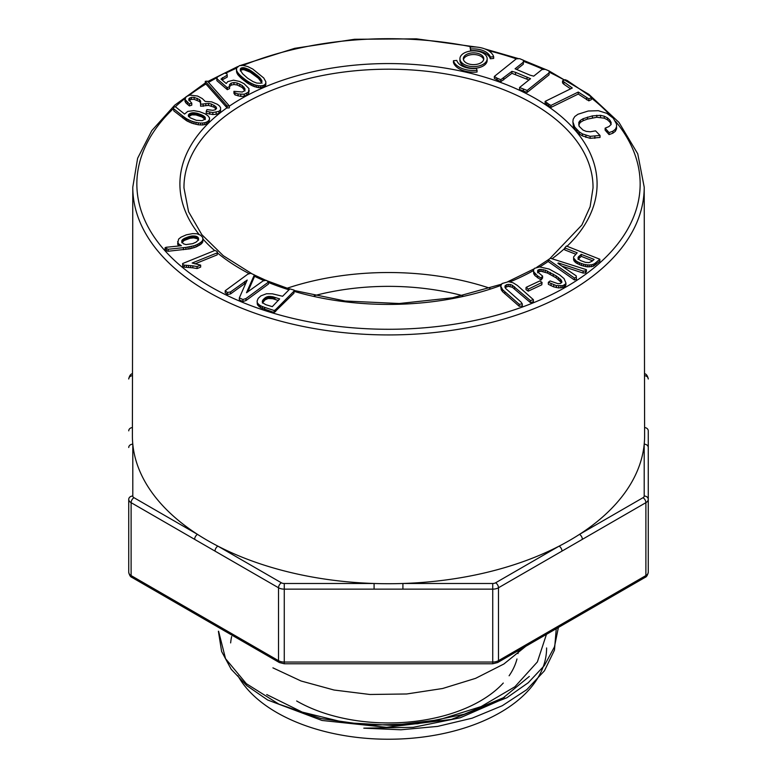 <?xml version="1.0" encoding="UTF-8"?>
<svg xmlns="http://www.w3.org/2000/svg" width="777" height="777" viewBox="0 0 777 777"><rect width="100%" height="100%" fill="white"/><g stroke="black" fill="none" stroke-linecap="round" stroke-linejoin="round"><path stroke-width="1.17" d="M177.632 241.589L178.603 243.842L181.42 245.717L166.074 247.28L165.074 247.785L165.074 249.767L166.375 250.816L168.104 251.253L189.947 248.815L195.95 247.037L200.874 244.279L202.816 241.919L202.748 237.471L200.534 235.198L196.97 233.78L192.628 233.615L186.325 234.829L181.06 237.15L178.632 239.083L177.632 243.58L178.807 245.979M526.019 287.616L526.019 289.598L528.224 291.171L541.802 284.79L542.064 282.459L539.86 280.895L526.282 287.267L528.224 289.18L542.064 282.459M548.377 259.654L548.377 261.645L574.407 279.973L576.427 279.254L576.204 275.864L557.876 263.325L558.401 262.966L583.119 271.076L585.537 270.93L586.382 269.658L550.398 258.246L548.377 259.654L574.407 277.991L576.427 277.263M561.956 266.113L583.119 273.057L585.537 272.921L586.382 271.649L586.382 269.658M459.935 58.731L459.935 60.421A13.607 7.857 0 0 0 463.927 65.987A13.607 7.857 0 0 0 478.758 67.686A13.607 7.857 0 0 0 487.16 60.421L487.16 58.731A13.607 7.857 0 0 0 473.552 50.874A13.607 7.857 0 0 0 459.935 58.731A13.607 7.857 0 0 0 463.927 64.297A13.607 7.857 0 0 0 478.758 65.996A13.607 7.857 0 0 0 487.16 58.731M519.551 87.51L519.551 89.491L527.117 92.444L549.086 74.835L549.067 70.901L545.26 69.318L541.957 69.551L533.721 76.156L530.079 75.165L515.073 68.803L523.309 62.199L523.436 60.247L519.628 58.654L516.307 58.829L494.347 76.428L496.998 78.127L500.806 79.71L511.917 71.338L515.559 72.339L530.536 78.7L519.551 87.51L527.117 90.453L549.086 72.844M494.347 76.428L494.347 78.419L500.806 81.702L511.917 73.32L528.952 79.973M516.656 69.522L523.309 64.19L523.436 60.247M470.075 47.125L470.648 50.748A17.016 9.819 180 0 1 490.316 58.751L493.667 58.421L493.667 56.731A20.416 11.791 0 0 0 470.075 47.125L470.648 49.058A17.016 9.819 180 0 1 490.316 57.061L493.667 56.731M237.665 74.437L241.278 78.322L247.776 83.314L253.399 86.276L258.479 87.675L263.588 87.325L265.462 85.829L265.851 81.808L263.762 78.001L252.719 69.017L247.698 66.55L243.075 65.404L239.423 65.656L236.587 68.026L236.606 72.144L237.665 74.437L237.665 72.446L239.112 74.242L239.112 76.233M226.311 107.061L227.311 108.003L229.302 107.857L229.302 105.876L208.285 82.109L207.284 81.167L205.293 81.313L205.293 83.294L226.311 107.061L226.311 105.07L227.311 106.012L229.302 105.876M186.762 120.853L191.997 123.242L198.252 124.786L202.758 124.99L206.527 124.106L209.032 122.183L209.537 117.9L207.838 115.676L204.982 113.792L199.611 111.694L193.803 110.616L187.704 111.422L184.596 114.073L175.728 107.022L174.524 106.799L173.436 107.877L173.844 110.897L186.762 120.853L186.762 118.862L190.015 120.493L190.015 122.484M247.688 292.016L254.351 276.884L254.351 274.893L250.767 273.271L247.717 274.223L225.194 290.753L227.399 292.473L230.536 291.929L247.193 280.05L239.335 297.892L242.91 299.514L245.959 298.572L268.492 282.041L266.288 280.312L263.15 280.856L246.494 292.735L254.351 274.893M239.335 297.892L239.335 299.883L242.91 301.505L245.959 300.563L268.492 284.023L268.492 282.041M225.194 290.753L225.194 292.744L227.399 294.464L230.536 293.92L245.998 282.76M477.029 70.348L477.029 72.038A20.416 11.791 180 0 1 453.428 62.432L453.428 60.742L456.779 60.412A17.016 9.819 0 0 0 476.447 68.415L477.029 70.348A20.416 11.791 180 0 1 453.428 60.742M293.949 293.172L294.114 290.122L289.938 288.889L282.595 296.27L272.358 293.813L266.482 293.755L260.868 295.872L258.178 298.397L257.129 301.02L257.294 304.283L260.421 307.624L274.174 312.519L293.949 293.172L294.114 290.122M200.388 102.729L200.592 104.225L208.489 103.419L211.383 104.04L215.783 106.527L216.628 108.265L215.443 109.703L212.898 110.334L206.973 109.596L206.255 111.344L212.83 112.548L218.939 111.344L220.561 109.742L220.6 107.731L219.483 105.954L217.463 104.351L211.597 101.845L205.186 101.428L202.253 98.553L197.533 96.018L189.87 95.105L186.169 96.659L185.013 99.427L189.394 103.963L191.783 103.176L188.782 99.854L188.918 98.669L191.433 97.339L194.172 97.358L199.514 99.553L200.631 101.068L200.592 106.216L208.489 105.41L213.986 107.158L216.025 109.003M188.918 100.66L191.433 99.33L194.172 99.339L199.514 101.534L200.631 103.05M185.013 99.427L185.013 101.408L185.897 102.914L189.394 105.944L191.783 105.167L191.783 103.176M206.255 111.344L206.255 113.325L212.83 114.54L216.142 114.306L218.939 113.325L220.561 111.723L220.6 107.731M229.487 86.674L231.187 85.12L233.945 84.518L237.14 84.975L242.249 87.519L245.037 90.928M216.861 78.652L216.861 80.643L227.292 89.666L229.565 88.568L229.487 84.683L231.187 83.129L233.945 82.527L237.14 82.993L242.249 85.528L245.037 88.947L244.687 90.695L242.307 92.016L233.935 91.327L235.013 92.929L238.073 93.959L244.231 94.26L248.446 92.123L248.98 88.597L244.085 83.712L239.539 81.449L233.547 80.167L227.797 81.604L226.224 83.537L220.998 79.04L227.205 75.107L226.933 73.776L224.689 73.096L217.473 76.894L216.861 78.652L227.292 87.675L229.565 86.577M222.076 79.953L227.205 77.098L227.205 75.107M233.935 91.327L233.935 93.308L235.013 94.92L240.763 96.397L244.231 96.251L248.446 94.104L249.194 90.414M572.882 121.814L573.387 126.379L574.679 128.992L579.36 133.974L582.42 135.897L590.141 138.325L600.019 137.442L600.019 135.46L595.571 130.857L590.345 131.769L586.217 131.381L583.051 130.089L579.137 126.282L578.846 122.319L580.273 120.435L583.138 118.696L592.424 115.87L600.563 115.355L604.253 116.21L607.459 117.832L609.916 120.173L611.149 122.552L610.936 124.631L608.925 126.583L605.137 128.156L609.071 132.614L612.849 131.226L615.335 129.303L616.54 126.845L616.549 124.077L613.257 118.182L606.827 113.325L598.329 110.703L588.247 111.014L577.942 114.258L574.766 116.55L573.173 119.25L572.882 121.814L574.679 127.01L579.36 131.983L582.42 133.906L590.141 136.334L600.019 135.46M605.137 128.156L605.137 130.147L609.071 134.596L612.849 133.217L615.335 131.294L616.54 128.827L616.549 124.077M578.729 124.971L580.273 122.426L583.138 120.688L587.451 119.104L596.804 117.269L604.253 118.191L607.459 119.813L609.916 122.154L611.149 124.543M545.133 101.379L545.133 103.37L550.961 107.42L578.263 94.046L588.84 100.855L591.316 99.641L591.316 97.649L590.365 96.27L567.2 80.507L565.015 79.662L562.529 80.876L572.299 88.005L545.133 101.379L548.815 104.225L550.961 105.429L578.263 92.055L588.84 98.864L591.316 97.649M562.529 80.876L562.529 82.867L563.879 84.256L570.648 88.869M564.772 247.921L577.185 252.787L573.62 256.876L573.611 259.974L576.136 262.966L581.458 265.501L587.344 266.87L593.162 266.326L599.834 261.227L599.834 259.236L566.394 246.018L564.772 247.921L564.772 249.912L575.864 254.254M533.508 269.842L533.721 273.795L534.984 275.65L541.054 280.031L542.579 278.049L542.579 276.058L537.771 272.067L537.519 270.804L539.345 269.386L545.163 270.114L556.186 275.893L561.305 280.128L561.946 282.138L560.547 283.44L557.973 283.683L550.126 280.953L548.348 282.304L556.313 285.606L562.781 285.654L565.403 284.081L565.918 282.983L564.044 278.584L559.576 274.854L549.222 269.075L539.656 266.919L534.557 268.308L533.508 269.842L533.721 271.814L537.441 275.786L541.054 278.04L542.579 276.058M548.348 282.304L548.348 284.295L553.739 286.868L558.77 287.946L564.316 286.985L565.918 284.974L565.918 282.983M537.519 272.795L538.092 271.892L541.015 271.251L547.513 273.057L556.186 277.884L561.45 282.595M500.689 286.091L501.252 289.84L502.67 291.754L519.191 306.264L522.309 305.944L522.309 303.953L521.076 302.107L505.604 288.413L504.856 286.859L506.332 284.751L510.149 284.46L512.315 285.256L530.38 300.592L533.401 299.708L517.336 285.431L513.043 282.76L508.508 281.692L502.029 283.547L500.689 286.091L502.67 289.763L519.191 304.273L522.309 303.953M505.147 287.626L508.139 286.295L512.315 287.247L530.38 302.574L533.401 301.699L533.401 299.708M197.076 268.551L200.651 267.094L200.651 265.112L192.162 263.024L217.181 252.875L217.473 252.001L216.22 250.961L214.792 250.495L182.624 263.549L182.75 264.471L184.285 265.171L192.822 265.851L192.822 267.832L197.076 268.551L197.076 266.56L200.651 265.112M182.624 263.549L182.75 266.462L184.285 267.162L192.822 267.832M194.94 263.889L217.181 254.866L217.473 252.001M128.739 572.26C129.39 575.213 130.458 576.942 131.954 577.428A4.06 2.341 120 0 1 131.109 575.572A8.12 4.691 0 0 1 128.739 572.26L128.739 499.349A8.12 4.691 180 0 0 131.109 502.661L131.109 575.572L278.525 660.683L278.525 587.771A4.06 2.341 -60 0 1 281.391 582.799A4.06 2.341 0 0 0 284.265 583.488L374.087 583.488A256.109 147.863 180 0 1 217.881 546.134A256.109 147.863 180 0 1 197.494 534.362A256.109 147.863 180 0 1 132.799 444.182A4.06 3.312 180 0 0 128.739 447.494M402.913 589.141L402.913 583.488A256.109 147.863 180 0 1 374.087 583.488L374.087 589.141L284.265 589.141L284.265 662.053L492.735 662.053L492.735 589.141L374.087 589.141M284.265 583.488L284.265 589.141A8.12 4.691 180 0 1 278.525 587.771L215.006 551.107A4.06 2.341 -60 0 1 217.881 546.134L281.391 582.799M194.629 539.335A4.06 2.341 -60 0 1 197.494 534.362L133.984 497.698A4.06 2.341 -60 0 0 131.109 502.661L215.006 551.107M132.401 427.554A4.06 3.312 180 0 0 128.739 430.846M644.599 427.554A4.06 3.312 180 0 1 648.261 430.846L648.261 572.26C647.61 575.213 646.542 576.942 645.046 577.428A4.06 2.341 -120 0 0 645.891 575.572L645.891 502.661L582.371 539.335A4.06 2.341 -120 0 0 579.506 534.362A256.109 147.863 180 0 1 559.119 546.134A256.109 147.863 180 0 1 402.913 583.488L492.735 583.488A4.06 2.341 0 0 0 495.609 582.799L559.119 546.134A4.06 2.341 -120 0 1 561.994 551.107L498.475 587.771A4.06 2.341 -120 0 0 495.609 582.799M128.739 499.349A4.06 3.312 180 0 1 132.799 496.037L132.799 444.182A256.109 147.863 180 0 1 132.391 435.722L132.789 187.16A255.711 147.63 180 0 0 283.926 322.018A255.711 147.63 180 0 0 558.857 297.406A255.711 147.63 180 0 0 644.211 187.16L644.609 435.722A256.109 147.863 180 0 1 644.201 444.182A256.109 147.863 180 0 1 579.506 534.362L643.016 497.698A4.06 2.341 0 0 0 644.201 496.037L644.201 444.182A4.06 3.312 180 0 1 648.261 447.494M218.59 631.254L225.544 658.663L246.309 683.653L278.962 704.176L320.823 718.531L368.376 725.232L417.55 723.766L464.209 714.228L504.506 697.27M529.322 676.427L500.301 700.242L460.266 717.773L413.238 727.321L363.791 728.166L400.913 729.788L437.616 726.398L472.134 718.181L502.292 705.71L526.757 689.675L544.444 670.804L554.467 650.106L556.264 628.69M525.815 646.27L503.865 664.014L475.592 678.35L442.637 688.5L406.701 693.978L369.891 694.483L334.042 690.025L301.068 681.002L272.921 667.861M546.454 634.353L537.373 661.936L514.889 686.771L481.109 706.594L438.937 719.813L392.346 725.388L345.367 722.678L302.204 712.091L266.725 694.551M558.391 627.466L554.438 646.93L544.337 665.588L528.253 682.73L506.818 697.775L451.486 719.405L386.528 727.33L321.999 720.464L267.657 699.999L246.785 685.625L231.187 669.25L221.62 651.476L218.395 631.254M231.633 636.557A158.1 91.278 0 0 0 230.643 642.909M237.849 675.65A158.1 91.278 0 0 0 412.772 738.15A158.1 91.278 0 0 0 546.6 647.95M296.659 700.98A129.885 74.99 0 0 0 503.282 683.041M509.11 675.776A129.885 74.99 0 0 0 516.977 658.974M518.016 653.603A129.885 74.99 0 0 0 518.298 650.611M314.248 295.687A178.584 103.108 180 0 1 462.752 295.687M287.034 288.257A202.535 116.929 180 0 1 489.966 288.257M492.735 583.488L492.735 589.141A8.12 4.691 180 0 0 498.475 587.771L498.475 660.683L645.891 575.572A8.12 4.691 0 0 0 648.261 572.26L648.261 451.903M573.611 257.983L576.136 260.975L576.136 262.966M574.98 260.062L574.98 262.053M576.136 260.975L577.612 261.859L577.612 263.85M577.612 261.859L579.399 262.713L579.399 264.695M579.399 262.713L581.458 263.51L581.458 265.501M581.458 263.51L583.488 264.151L583.488 266.142M583.488 264.151L585.45 264.607L585.45 266.598M585.45 264.607L587.344 264.879L587.344 266.87M587.344 264.879L589.18 264.976L589.18 266.958M589.18 264.976L591.316 264.811L591.316 266.802M591.316 264.811L593.162 264.335L593.162 266.326M593.162 264.335L594.706 263.549L594.706 265.53M594.706 263.549L596.008 262.49L596.008 264.481M596.008 262.49L599.834 259.236M574.145 259.12L574.145 261.111M589.024 262.607L585.421 262.344L580.72 260.635L578.438 259.149L578.088 257.42L581.196 254.361L593.473 259.159L594.104 259.479L592.025 261.247L589.024 262.607M578.088 257.42L578.088 258.586M578.088 259.411L581.196 256.342L592.56 260.79M578.36 256.925L578.36 258.916M578.797 256.42L578.797 258.401M579.37 255.905L579.37 257.886M581.196 254.361L581.196 256.342M593.473 259.159L593.473 260.023M238.296 73.31L238.296 75.301M239.112 74.242L240.103 75.252L240.103 77.244M240.103 75.252L241.278 76.331L241.278 78.322M241.278 76.331L242.638 77.486L242.638 79.477M242.638 77.486L244.046 78.623L244.046 80.604M244.046 78.623L245.377 79.633L245.377 81.624M245.377 79.633L246.62 80.536L246.62 82.527M246.62 80.536L247.776 81.323L247.776 83.314M247.776 81.323L248.863 81.993L248.863 83.984M248.863 81.993L250.32 82.818L250.32 84.81M250.32 82.818L251.835 83.586L251.835 85.577M251.835 83.586L253.399 84.295L253.399 86.276M253.399 84.295L255.021 84.926L255.021 86.907M255.021 84.926L256.711 85.392L256.711 87.383M256.711 85.392L258.479 85.684L258.479 87.675M258.479 85.684L260.334 85.8L260.334 87.791M260.334 85.8L262.131 85.703L262.131 87.684M262.131 85.703L263.588 85.334L263.588 87.325M263.588 85.334L264.704 84.712L264.704 86.703M264.704 84.712L265.462 83.838L265.462 85.829M265.462 83.838L265.841 82.877L265.841 84.858M265.841 82.877L265.851 81.808M236.461 69.085L236.606 72.144M236.606 70.153L237.014 73.261M237.014 71.28L237.665 72.446M253.098 81.643L247.63 78.224L242.618 73.757L240.365 70.241L240.977 68.162L243.823 67.677L249.106 69.58L259.965 77.826L262.024 81.196L260.742 83.217L256.798 83.081L253.098 81.643M240.346 69.017L240.346 70.124M240.346 71.008L241.54 69.862L243.823 69.668L250.184 72.174L258.479 78.331L262.024 83.178M240.579 68.541L240.579 70.532M240.977 68.162L240.977 70.153M241.54 67.871L241.54 69.862M242.22 67.696L242.22 69.677M242.987 67.628L242.987 69.619M243.823 67.677L243.823 69.668M244.745 67.842L244.745 69.833M245.736 68.133L245.736 70.115M246.863 68.551L246.863 70.532M247.999 69.036L247.999 71.028M249.106 69.58L249.106 71.571M250.184 70.183L250.184 72.174M251.233 70.843L251.233 72.834M252.117 71.455L252.117 73.446M253.001 72.076L253.001 74.068M253.904 72.727L253.904 74.718M254.817 73.407L254.817 75.398M255.759 74.116L255.759 76.107M256.721 74.854L256.721 76.845M257.634 75.602L257.634 77.593M258.479 76.35L258.479 78.331M259.256 77.088L259.256 79.079M259.965 77.826L259.965 79.817M260.596 78.564L260.596 80.555M261.237 79.409L261.237 81.4M261.771 80.352L261.771 82.343M188.219 119.668L188.219 121.659M190.015 120.493L191.997 121.261L191.997 123.242M191.997 121.261L193.929 121.863L193.929 123.844M193.929 121.863L196.008 122.368L196.008 124.359M196.008 122.368L198.252 122.795L198.252 124.786M198.252 122.795L200.583 123.038L200.583 125.019M200.583 123.038L202.758 122.999L202.758 124.99M202.758 122.999L204.778 122.688L204.778 124.679M204.778 122.688L206.527 122.115L206.527 124.106M206.527 122.115L207.945 121.28L207.945 123.271M207.945 121.28L209.032 120.192L209.032 122.183M209.032 120.192L209.586 119.036M173.436 107.877L173.844 110.897M173.844 108.906L182.682 115.967L182.682 117.958M182.682 115.967L184.178 117.094L184.178 119.075M184.178 117.094L185.548 118.055L185.548 120.046M185.548 118.055L186.762 118.862M205.215 119.114L202.117 120.649L196.358 120.318L189.986 117.696L188.335 115.181L189.462 113.753L191.822 112.869L196.921 113.189L203.962 116.123L205.283 117.55L205.215 119.114M188.335 115.181L188.335 115.763M188.539 114.685L188.539 116.297M188.539 116.676L191.822 114.85L195.95 114.957L201.923 116.939L205.283 119.541M188.937 114.18L188.937 116.171M189.462 113.753L189.462 115.744M190.112 113.384L190.112 115.375M190.899 113.092L190.899 115.083M191.822 112.869L191.822 114.85M192.609 112.743L192.609 114.734M193.356 112.704L193.356 114.695M194.172 112.733L194.172 114.724M195.027 112.82L195.027 114.811M195.95 112.966L195.95 114.957M196.921 113.189L196.921 115.171M197.95 113.461L197.95 115.452M199.029 113.801L199.029 115.792M200.087 114.18L200.087 116.171M201.049 114.559L201.049 116.55M201.923 114.947L201.923 116.939M202.7 115.336L202.7 117.327M203.38 115.724L203.38 117.715M203.962 116.123L203.962 118.114M204.458 116.521L204.458 118.512M204.885 116.968L204.885 118.959M205.283 117.55L205.283 118.959M165.074 247.785L168.104 249.262L185.926 247.426L193.91 245.794L193.91 247.785M191.851 246.406L191.851 248.397M193.91 245.794L195.95 245.046L195.95 247.037M195.95 245.046L197.688 244.26L197.688 246.251M197.688 244.26L199.32 243.337L199.32 245.328M199.32 243.337L200.874 242.288L200.874 244.279M200.874 242.288L202.098 241.132L202.098 243.123M202.098 241.132L202.816 239.928L202.816 241.919M202.816 239.928L203.04 238.685M177.797 242.774L177.797 244.765M178.603 243.842L178.603 245.833M180.05 244.862L180.05 245.853M166.375 248.825L166.375 250.816M168.104 249.262L168.104 251.253M183.45 247.717L183.45 249.708M185.926 247.426L185.926 249.407M188.102 247.125L188.102 249.106M189.947 246.824L189.947 248.815M197.222 236.742L198.494 238.16L198.213 240.219L195.959 242.201L192.599 243.677L185.926 244.59L183.508 243.803L181.799 241.832L182.012 240.287L184.149 238.5L191.851 235.975L197.222 236.742L197.222 238.724L198.494 240.142M198.494 238.16L198.494 239.675M198.213 237.665L198.213 239.656M181.818 240.734L181.818 241.88M181.818 242.725L184.149 240.491L190.025 238.277L193.687 237.869L197.222 238.724M182.012 240.287L182.012 242.278M182.352 239.84L182.352 241.832M182.818 239.394L182.818 241.385M183.411 238.947L183.411 240.938M184.149 238.5L184.149 240.491M185.013 238.053L185.013 240.044M186.014 237.616L186.014 239.598M187.063 237.199L187.063 239.19M188.083 236.839L188.083 238.83M189.064 236.538L189.064 238.529M190.025 236.295L190.025 238.277M190.948 236.101L190.948 238.092M191.851 235.975L191.851 237.966M192.715 235.897L192.715 237.888M193.687 235.887L193.687 237.869M194.755 235.955L194.755 237.947M195.697 236.121L195.697 238.112M196.523 236.383L196.523 238.374M197.795 237.189L197.795 239.18M257.129 301.02L257.294 304.283M257.294 302.292L257.915 305.497M257.915 303.516L258.955 304.623L258.955 306.614M258.955 304.623L260.421 305.633L260.421 307.624M260.421 305.633L262.315 306.546L262.315 308.527M262.315 306.546L264.598 307.362L264.598 309.353M264.598 307.362L274.174 310.528L274.174 312.519M274.174 310.528L275.602 309.654L275.602 311.635M275.602 309.654L293.949 291.181M262.927 302.972L262.296 301.612L263.014 299.835L265.744 297.387L268.123 296.493L272.766 296.765L279.642 298.912L272.29 306.643L265.841 304.71L262.927 302.972M262.373 301.058L262.373 302.127M262.373 303.049L264.996 299.873L268.123 298.485L272.766 298.747L278.409 300.485M262.616 300.466L262.616 302.457M263.014 299.835L263.014 301.826M263.578 299.164L263.578 301.155M264.267 298.475L264.267 300.466M264.996 297.882L264.996 299.873M265.744 297.387L265.744 299.378M266.511 296.989L266.511 298.98M267.307 296.697L267.307 298.679M268.123 296.493L268.123 298.485M268.959 296.396L268.959 298.387M269.833 296.387L269.833 298.368M270.755 296.435L270.755 298.426M271.736 296.561L271.736 298.553M272.766 296.765L272.766 298.747M273.854 297.028L273.854 299.019M274.98 297.368L274.98 299.359M227.399 292.473L227.399 294.464M230.536 291.929L230.536 293.92M244.619 281.604L244.619 283.586M242.91 299.514L242.91 301.505M245.959 298.572L245.959 300.563M209.712 112.199L209.712 114.19M212.83 112.548L212.83 114.54M216.142 112.325L216.142 114.306M218.939 111.344L218.939 113.325M220.561 109.742L220.561 111.723M185.897 100.932L185.897 102.914M187.374 102.418L187.374 104.409M189.394 103.963L189.394 105.944M188.918 98.669L188.918 100.048M189.831 97.834L189.831 99.825M191.433 97.339L191.433 99.33M194.172 97.358L194.172 99.339M197.183 98.232L197.183 100.214M199.514 99.553L199.514 101.534M200.592 104.225L200.592 106.216M203.176 104.341L203.176 106.332M205.837 103.526L205.837 105.517M208.489 103.419L208.489 105.41M211.383 104.04L211.383 106.031M213.986 105.177L213.986 107.158M215.783 106.527L215.783 108.518M227.311 106.012L227.039 107.75A208.595 120.425 180 0 0 199.106 234.46M205.293 81.313L226.311 105.07M205.293 83.294L205.915 84.003A251.651 145.289 0 0 0 189.17 95.299M235.013 92.929L235.013 94.92M238.073 93.959L238.073 95.95M240.763 94.406L240.763 96.397M244.231 94.26L244.231 96.251M246.833 93.376L246.833 95.367M248.446 92.123L248.446 94.104M222.397 77.642L222.397 79.633M226.797 87.218L226.797 89.209M227.292 87.675L227.292 89.666M231.187 83.129L231.187 85.12M233.945 82.527L233.945 84.518M237.14 82.993L237.14 84.975M239.782 84.013L239.782 86.004M242.249 85.528L242.249 87.519M244.046 87.131L244.046 89.112M594.842 136.354L594.842 138.335M590.141 136.334L590.141 138.325M578.846 122.319L578.846 124.301M580.273 120.435L580.273 122.426M583.138 118.696L583.138 120.688M587.451 117.113L587.451 119.104M592.424 115.87L592.424 117.861M596.804 115.287L596.804 117.269M600.563 115.355L600.563 117.346M604.253 116.21L604.253 118.191M607.459 117.832L607.459 119.813M609.916 120.173L609.916 122.154M607.08 130.419L607.08 132.411M609.071 132.614L609.071 134.596M612.849 131.226L612.849 133.217M615.335 129.303L615.335 131.294M616.54 126.845L616.54 128.827M573.387 124.388L573.387 126.379M574.679 127.01L574.679 128.992M576.748 129.642L576.748 131.634M579.36 131.983L579.36 133.974M582.42 133.906L582.42 135.897M585.926 135.412L585.926 137.403M470.648 49.058L470.648 50.748M490.316 57.061L490.316 58.751M588.84 98.864L588.84 100.855M586.684 97.795L586.684 99.777M563.879 82.275L563.879 84.256M546.717 102.787L546.717 104.778M548.815 104.225L548.815 106.216M550.961 105.429L550.961 107.42M578.263 92.055L578.263 94.046M527.117 90.453L527.117 92.444M523.368 89.093L523.368 91.084M523.309 62.199L523.309 64.19M496.998 78.127L496.998 80.118M500.806 79.71L500.806 81.702M503.671 77.933L503.671 79.924M511.917 71.338L511.917 73.32M515.559 72.339L515.559 74.33M527 77.088L527 79.079M466.326 62.908A10.208 5.895 0 0 0 477.457 64.18A10.208 5.895 0 0 0 483.76 58.731A10.208 5.895 0 0 0 473.552 52.846A10.208 5.895 0 0 0 463.335 58.731A10.208 5.895 0 0 0 466.326 62.908M483.653 59.576A10.208 5.895 0 0 0 473.552 54.536A10.208 5.895 0 0 0 463.442 59.576M574.407 277.991L574.407 279.973M558.401 262.966L558.401 263.685M583.119 271.076L583.119 273.057M585.537 270.93L585.537 272.921M537.441 275.786L537.441 277.777M534.984 273.659L534.984 275.65M541.054 278.04L541.054 280.031M538.092 269.91L538.092 271.892M539.345 269.386L539.345 271.377M541.015 269.269L541.015 271.251M543.084 269.541L543.084 271.532M545.163 270.114L545.163 272.105M547.513 271.066L547.513 273.057M550.242 272.406L550.242 274.398M553.321 274.135L553.321 276.117M556.186 275.893L556.186 277.884M558.459 277.467L558.459 279.458M560.139 278.846L560.139 280.837M561.305 280.128L561.305 282.119M551.087 283.78L551.087 285.771M553.739 284.877L553.739 286.868M556.313 285.606L556.313 287.587M558.77 285.955L558.77 287.946M560.926 285.975L560.926 287.966M562.781 285.654L562.781 287.645M564.316 284.994L564.316 286.985M565.403 284.081L565.403 286.072M533.721 271.814L533.721 273.795M528.224 289.18L528.224 291.171M541.802 282.809L541.802 284.79M502.67 289.763L502.67 291.754M501.252 287.849L501.252 289.84M504.885 291.812L504.885 293.793M519.191 304.273L519.191 306.264M505.147 285.635L505.147 287.471M506.332 284.751L506.332 286.742M508.139 284.304L508.139 286.295M510.149 284.46L510.149 286.441M512.315 285.256L512.315 287.247M514.539 286.791L514.539 288.782M530.38 300.592L530.38 302.574M192.822 265.851L197.076 266.56M190.686 265.569L190.686 267.55M188.549 265.355L188.549 267.346M186.422 265.229L186.422 267.21M184.285 265.171L184.285 267.162M182.75 264.471L182.75 266.462M217.181 252.875L217.181 254.866M185.072 98.465A251.651 145.289 0 0 0 175.165 106.925M173.436 108.547A251.651 145.289 0 0 0 227.574 295.687A251.651 145.289 0 0 0 556.147 292.346A251.651 145.289 0 0 0 615.481 121.251M611.033 116.152A251.651 145.289 0 0 0 591.316 97.98M564.277 80.021A251.651 145.289 0 0 0 549.077 72.125M543.327 69.454A251.651 145.289 0 0 0 523.436 61.354M516.297 58.829A251.651 145.289 0 0 0 488.374 50.631M472.212 46.97A251.651 145.289 0 0 0 243.094 65.404M236.567 68.172A251.651 145.289 0 0 0 225.447 73.329M217.249 77.525A251.651 145.289 0 0 0 208.557 82.42M229.302 106.177A208.595 120.425 180 0 1 510.207 86.189A208.595 120.425 180 0 1 567.035 246.26M564.772 248.378A208.595 120.425 180 0 1 552.02 258.76M548.377 261.334A208.595 120.425 180 0 1 539.743 266.929M533.508 270.561A208.595 120.425 180 0 1 509.974 281.886M500.806 285.47A208.595 120.425 180 0 1 294.114 291.385M288.995 289.831A208.595 120.425 180 0 1 268.492 282.488M264.151 280.682A208.595 120.425 180 0 1 254.351 276.214M249.359 273.708A208.595 120.425 180 0 1 217.473 252.933M214.666 250.553A208.595 120.425 180 0 1 203.04 239.112M279.361 662.538A4.06 2.341 120 0 1 278.525 660.683A8.12 4.691 0 0 0 284.265 662.053L284.265 663.772L279.361 662.538L131.954 577.428M132.799 496.037A4.06 2.341 0 0 0 133.984 497.698M132.488 375.689A4.06 3.312 180 0 0 128.739 378.991C129.38 376.029 130.458 374.31 131.954 373.815L132.488 373.514M132.488 373.64A4.06 2.341 -120 0 0 131.954 373.815M645.046 577.428L497.639 662.538A4.06 2.341 -120 0 0 498.475 660.683A8.12 4.691 0 0 1 492.735 662.053L492.735 663.772L284.265 663.772M549.863 258.624L581.876 225.029L590.141 206.682L593.026 187.947A204.536 118.085 0 0 0 467.307 78.312A204.536 118.085 0 0 0 243.871 103.778A204.536 118.085 0 0 0 183.974 187.947L188.558 211.703L201.806 234.635L223.3 255.72L252.166 273.902M582.371 539.335L561.994 551.107M644.201 496.037A4.06 3.312 180 0 1 648.261 499.349A8.12 4.691 180 0 1 645.891 502.661A4.06 2.341 -120 0 0 643.016 497.698M644.512 373.64A4.06 2.341 -60 0 1 645.046 373.815C646.542 374.31 647.61 376.029 648.261 378.991A4.06 3.312 180 0 0 644.512 375.689M497.639 662.538L492.735 663.772M644.211 187.16L637.752 153.827L618.939 122.377L588.869 94.338L549.067 70.94M548.319 70.59L523.436 60.344M518.774 58.702L484.799 48.902M476.796 47.096L416.521 38.85L354.603 39.268L294.677 48.329L240.239 65.511M237.733 66.56L207.682 81.546M205.293 82.954L174.66 105.225L151.806 130.614L137.626 158.265L132.789 187.16M534.217 268.803L507.692 281.76M501.418 284.227L452.602 297.776L399.261 303.516L345.163 301.02L294.114 290.472M289.704 289.112L266.773 280.701M265.996 280.371L254.351 275M548.377 259.693L536.81 267.269M645.046 373.815L644.512 373.514"/></g></svg>
